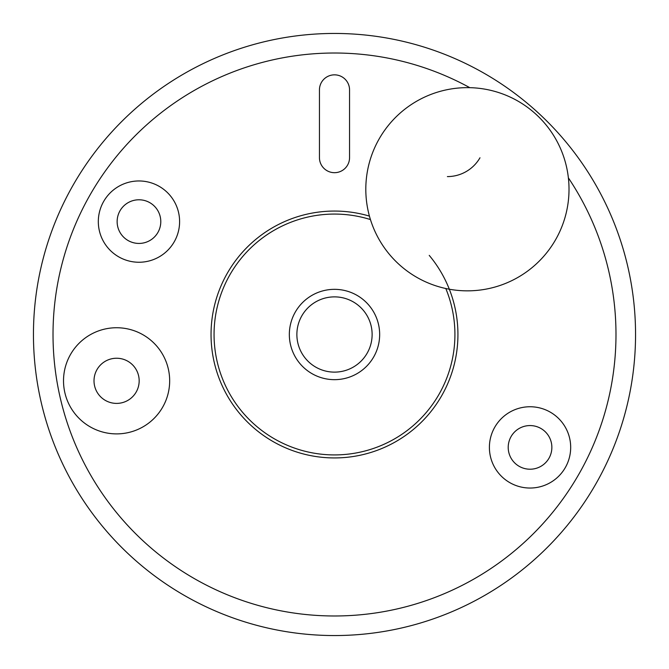 <?xml version="1.0" encoding="UTF-8"?>
<svg xmlns="http://www.w3.org/2000/svg" width="669" height="669" viewBox="0 0 669 669"><rect width="100%" height="100%" fill="white"/><g stroke="black" fill="none" stroke-linecap="round" stroke-linejoin="round"><path stroke-width="1" d="M320.1 299.737A37.631 37.631 0 0 0 299.737 348.9A37.631 37.631 0 0 0 348.9 369.263A37.631 37.631 0 0 0 369.263 320.1A37.631 37.631 0 0 0 320.1 299.737M447.394 176.591A37.631 37.631 0 0 0 479.982 157.775M429.23 255.374A123.431 123.431 0 0 1 272.785 441.398A123.431 123.431 0 0 1 369.43 216.112M370.442 219.566A120.42 120.42 0 0 0 274.29 438.789A120.42 120.42 0 0 0 445.797 288.523M342.026 76.86A15.053 15.053 0 0 0 319.447 89.897L319.447 157.633A15.053 15.053 0 0 0 334.5 172.686A15.053 15.053 0 0 0 349.553 157.633L349.553 89.897A15.053 15.053 0 0 0 342.026 76.86M118.639 256.804A40.642 40.642 0 0 0 174.157 241.927A40.642 40.642 0 0 0 159.281 186.408A40.642 40.642 0 0 0 103.762 201.285A40.642 40.642 0 0 0 118.639 256.804M128.047 240.506A21.826 21.826 0 0 0 157.867 232.519A21.826 21.826 0 0 0 149.873 202.707A21.826 21.826 0 0 0 120.06 210.693A21.826 21.826 0 0 0 128.047 240.506M509.719 482.592A40.642 40.642 0 0 0 565.238 467.715A40.642 40.642 0 0 0 550.361 412.196A40.642 40.642 0 0 0 494.843 427.073A40.642 40.642 0 0 0 509.719 482.592M519.127 466.293A21.826 21.826 0 0 0 548.94 458.307A21.826 21.826 0 0 0 540.953 428.495A21.826 21.826 0 0 0 511.133 436.481A21.826 21.826 0 0 0 519.127 466.293M568.382 177.87A281.482 281.482 0 0 1 193.759 578.267A281.482 281.482 0 0 1 89.186 196.469A281.482 281.482 0 0 1 469.797 87.664M183.975 595.218A301.05 301.05 0 0 1 73.782 183.975A301.05 301.05 0 0 1 485.025 73.782A301.05 301.05 0 0 1 595.218 485.025A301.05 301.05 0 0 1 183.975 595.218M357.079 295.389A45.158 45.158 0 0 1 373.611 357.079A45.158 45.158 0 0 1 311.921 373.611A45.158 45.158 0 0 1 295.389 311.921A45.158 45.158 0 0 1 357.079 295.389M334.5 172.686A15.053 15.053 0 0 1 319.447 157.633L319.447 89.897A15.053 15.053 0 0 1 334.5 74.844A15.053 15.053 0 0 1 349.553 89.897L349.553 157.633A15.053 15.053 0 0 1 334.5 172.686M63.538 382.3A53.077 53.077 0 0 1 115.11 327.76A53.077 53.077 0 0 1 169.65 379.34A53.077 53.077 0 0 1 118.07 433.872A53.077 53.077 0 0 1 63.538 382.3M115.963 358.25A22.579 22.579 0 0 0 94.02 381.447A22.579 22.579 0 0 0 117.217 403.39A22.579 22.579 0 0 0 139.16 380.193A22.579 22.579 0 0 0 115.963 358.25M518.216 101.253A101.604 101.604 0 0 1 555.404 240.046A101.604 101.604 0 0 1 416.611 277.234A101.604 101.604 0 0 1 379.423 138.441A101.604 101.604 0 0 1 518.216 101.253"/></g></svg>
